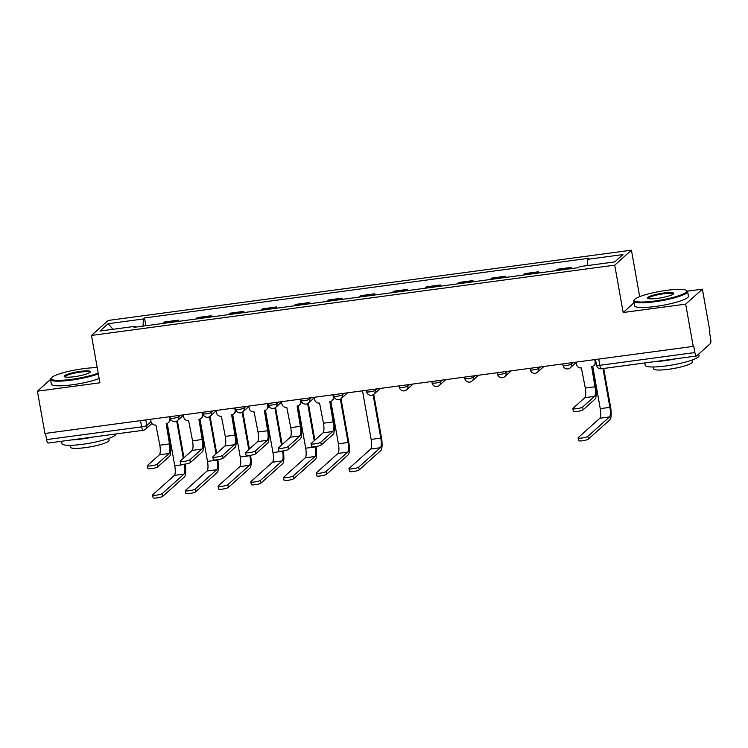 <?xml version="1.0" encoding="UTF-8"?>
<svg xmlns="http://www.w3.org/2000/svg" width="748" height="748" viewBox="0 0 748 748"><rect width="100%" height="100%" fill="white"/><g stroke="black" fill="none" stroke-linecap="round" stroke-linejoin="round"><path stroke-width="1.12" d="M639.699 296.638L631.424 250.187L108.18 320.453L91.48 335.431L614.725 265.157L623.168 312.524L685.682 304.127L693.218 346.399L44.927 433.466L37.4 391.195L99.923 382.798L91.48 335.431M685.682 304.127L702.381 289.158L687.412 291.168M702.381 289.158L709.917 331.429L709.431 331.86L710.6 338.442A4.376 1.094 82.4 0 1 710.385 343.566L696.603 355.926A4.376 1.094 82.4 0 1 696.435 356.011L601.392 368.773A4.376 1.094 -97.6 0 1 599.84 365.314L694.873 352.551A4.376 1.094 82.4 0 0 696.435 356.011M48.321 442.984A4.376 1.094 -97.6 0 1 48.143 443.068A4.376 1.094 -97.6 0 1 46.591 439.609L141.634 426.846A4.376 0.711 -10.1 0 0 146.795 425.406L151.012 421.638M45.478 433.391L46.591 439.609M50.518 379.423L37.4 391.195M694.873 352.551L693.705 345.959L693.218 346.399M569.555 268.85A10.061 2.525 -97.6 0 1 569.677 268.728L571.154 267.391L557.316 269.252L555.829 270.589A10.061 2.525 82.4 0 0 555.708 270.711M571.379 268.607L571.154 267.391M536.83 273.244A10.061 2.525 -97.6 0 1 536.942 273.123L538.429 271.795L524.582 273.646L523.095 274.984A10.061 2.525 82.4 0 0 522.983 275.105M538.644 273.001L538.429 271.795M504.096 277.639A10.061 2.525 -97.6 0 1 504.217 277.517L505.704 276.19L491.857 278.05L490.37 279.378A10.061 2.525 82.4 0 0 490.249 279.5M505.919 277.396L505.704 276.19M471.371 282.033A10.061 2.525 -97.6 0 1 471.483 281.912L472.97 280.584L459.122 282.445L457.636 283.773A10.061 2.525 82.4 0 0 457.524 283.894M473.185 281.79L472.97 280.584M438.637 286.428A10.061 2.525 -97.6 0 1 438.758 286.306L440.245 284.979L426.397 286.839L424.911 288.167A10.061 2.525 82.4 0 0 424.789 288.289M440.46 286.185L440.245 284.979M405.912 290.832A10.061 2.525 -97.6 0 1 406.033 290.701L407.51 289.373L393.663 291.234L392.186 292.562A10.061 2.525 82.4 0 0 392.064 292.683M407.725 290.579L407.51 289.373M373.177 295.226A10.061 2.525 -97.6 0 1 373.299 295.095L374.785 293.768L360.938 295.628L359.451 296.956A10.061 2.525 82.4 0 0 359.339 297.078M375 294.974L374.785 293.768M340.452 299.621A10.061 2.525 -97.6 0 1 340.574 299.499L342.051 298.162L328.213 300.023L326.726 301.351A10.061 2.525 82.4 0 0 326.605 301.481M342.275 299.378L342.051 298.162M307.727 304.015A10.061 2.525 -97.6 0 1 307.839 303.894L309.326 302.557L295.479 304.417L293.992 305.754A10.061 2.525 82.4 0 0 293.88 305.876M309.541 303.772L309.326 302.557M274.993 308.41A10.061 2.525 -97.6 0 1 275.114 308.288L276.601 306.951L262.754 308.812L261.267 310.149A10.061 2.525 82.4 0 0 261.146 310.27M276.816 308.167L276.601 306.951M242.268 312.804A10.061 2.525 -97.6 0 1 242.38 312.683L243.867 311.346L230.019 313.206L228.533 314.543A10.061 2.525 82.4 0 0 228.421 314.665M244.082 312.561L243.867 311.346M209.534 317.199A10.061 2.525 -97.6 0 1 209.655 317.077L211.142 315.75L197.294 317.601L195.808 318.938A10.061 2.525 82.4 0 0 195.686 319.059M211.357 316.956L211.142 315.75M176.809 321.593A10.061 2.525 -97.6 0 1 176.93 321.472L178.407 320.144L164.56 322.005L163.083 323.332A10.061 2.525 82.4 0 0 162.961 323.454M178.622 321.35L178.407 320.144M587.461 265.577L587.722 259.304L622.972 254.572L614.791 261.903L579.541 266.634L578.4 267.662L134.042 327.334L135.182 326.315L99.942 331.046L108.114 323.716L143.364 318.975L143.064 326.128M587.722 259.304L588.872 258.275L144.504 317.956L143.364 318.975M631.424 250.187L614.725 265.157M634.061 302.753L623.168 312.524M145.897 325.745L144.504 317.956M135.603 327.128L135.182 326.315M112.995 329.298L108.114 323.716M592.07 366.464L595.576 386.192A11.042 2.768 -97.6 0 1 595.034 399.123L583.131 409.801A5.03 0.823 169.9 0 1 577.811 411.363A5.03 0.823 169.9 0 1 573.351 411.335L572.856 408.567A5.03 0.823 -10.1 0 0 577.316 408.604A5.03 0.823 -10.1 0 0 582.636 407.043L594.538 396.365A8.2 2.057 82.4 0 0 594.95 386.763L591.668 366.539A4.376 4.17 -131.9 0 0 595.109 361.733L595.735 361.162A4.376 4.17 48.1 0 1 594.464 364.987L593.828 365.548M594.538 396.365L584.889 397.665L572.987 408.333A5.03 0.823 -10.1 0 0 572.856 408.567M595.445 359.526L595.735 361.162M576.063 362.135L576.437 364.239A4.376 4.17 -131.9 0 0 581.383 367.923L585.291 388.062A8.2 2.057 82.4 0 1 584.889 397.665M594.735 359.629L595.109 361.733M603.711 368.465L610.536 406.781A11.042 2.768 -97.6 0 1 609.994 419.712L588.349 439.113A5.03 0.823 169.9 0 1 583.029 440.675A5.03 0.823 169.9 0 1 578.569 440.647L578.082 437.879A5.03 0.823 -10.1 0 0 582.542 437.917A5.03 0.823 -10.1 0 0 587.863 436.355L609.498 416.945A8.2 2.057 82.4 0 0 609.9 407.342L603 368.558M592.706 366.258L600.251 408.642A8.2 2.057 82.4 0 1 599.849 418.244L578.204 437.645A5.03 0.823 -10.1 0 0 578.082 437.879M666.505 290.374A26.676 4.348 -10.1 0 0 634.538 299.611A26.676 4.348 -10.1 0 0 654.631 301.023A26.676 4.348 -10.1 0 0 686.346 290.383A26.676 4.348 -10.1 0 0 666.505 290.374M686.346 290.383L687.094 290.888A27.33 4.451 169.9 0 1 687.599 291.542A27.33 4.451 169.9 0 1 654.603 301.79A27.33 4.451 169.9 0 1 633.771 301.126A27.33 4.451 169.9 0 1 634.014 300.341L634.538 299.611M663.541 293.038A13.342 2.169 169.9 0 1 673.583 293.749A13.342 2.169 169.9 0 1 657.604 298.359A13.342 2.169 169.9 0 1 647.684 298.359A13.342 2.169 169.9 0 1 663.541 293.038M673.172 294.142A12.679 2.066 -10.1 0 0 673.172 294.114A12.679 2.066 -10.1 0 0 663.504 293.805A12.679 2.066 -10.1 0 0 648.198 298.564A12.679 2.066 -10.1 0 0 648.207 298.583M698.726 354.028L699.025 355.693A27.33 4.451 169.9 0 1 666.029 365.94A27.33 4.451 169.9 0 1 645.197 365.276L644.785 362.948M676.426 358.694A27.33 4.451 169.9 0 1 665.075 360.63A27.33 4.451 169.9 0 1 654.818 361.602M692.031 360.078L692.358 361.92A19.682 3.207 169.9 0 1 668.6 369.297A19.682 3.207 169.9 0 1 653.602 368.82L653.275 366.978M687.599 291.542L688.431 296.217A27.33 4.451 169.9 0 1 655.435 306.465A27.33 4.451 169.9 0 1 634.603 305.801L633.771 301.126M97.231 367.698A26.676 4.348 -10.1 0 0 83.262 368.699A26.676 4.348 -10.1 0 0 51.294 377.936A26.676 4.348 -10.1 0 0 71.387 379.358A26.676 4.348 -10.1 0 0 98.194 373.093M98.334 373.897A27.33 4.451 169.9 0 1 71.35 380.124A27.33 4.451 169.9 0 1 50.527 379.46A27.33 4.451 169.9 0 1 50.761 378.666L51.294 377.936M80.288 371.363A13.342 2.169 169.9 0 1 90.34 372.074A13.342 2.169 169.9 0 1 74.351 376.693A13.342 2.169 169.9 0 1 64.431 376.693A13.342 2.169 169.9 0 1 80.288 371.363M89.928 372.467A12.679 2.066 -10.1 0 0 89.919 372.439A12.679 2.066 -10.1 0 0 80.26 372.13A12.679 2.066 -10.1 0 0 64.945 376.889A12.679 2.066 -10.1 0 0 64.954 376.917M115.772 433.99L115.772 434.018A27.33 4.451 169.9 0 1 82.776 444.275A27.33 4.451 169.9 0 1 61.953 443.611L61.532 441.273M93.173 437.028A27.33 4.451 169.9 0 1 81.831 438.964A27.33 4.451 169.9 0 1 71.565 439.927M108.778 438.403L109.105 440.245A19.682 3.207 169.9 0 1 85.347 447.631A19.682 3.207 169.9 0 1 70.359 447.154L70.032 445.303M99.166 378.563A27.33 4.451 169.9 0 1 72.182 384.799A27.33 4.451 169.9 0 1 51.36 384.135L50.527 379.46M330.233 401.629L333.748 421.358A11.042 2.768 -97.6 0 1 333.197 434.289L321.294 444.966A5.03 0.823 169.9 0 1 315.983 446.528A5.03 0.823 169.9 0 1 311.523 446.5L311.028 443.732A5.03 0.823 -10.1 0 0 315.488 443.76A5.03 0.823 -10.1 0 0 320.808 442.208L332.71 431.531A8.2 2.057 82.4 0 0 333.112 421.928L329.831 401.704A4.376 4.17 -131.9 0 0 333.271 396.898L333.907 396.328A4.376 4.17 48.1 0 1 332.626 400.143L332 400.713M332.71 431.531L323.061 432.821L311.149 443.499A5.03 0.823 -10.1 0 0 311.028 443.732M333.617 394.692L333.907 396.328M314.225 397.3L314.599 399.404A4.376 4.17 -131.9 0 0 319.555 403.088L323.463 423.218A8.2 2.057 82.4 0 1 323.061 432.821M332.897 394.785L333.271 396.898M297.508 406.024L301.014 425.752A11.042 2.768 -97.6 0 1 300.472 438.683L288.569 449.361A5.03 0.823 169.9 0 1 283.249 450.922A5.03 0.823 169.9 0 1 278.789 450.894L278.303 448.127A5.03 0.823 -10.1 0 0 282.763 448.164A5.03 0.823 -10.1 0 0 288.074 446.603L299.976 435.925A8.2 2.057 82.4 0 0 300.387 426.323L297.106 406.099A4.376 4.17 -131.9 0 0 300.546 401.293L301.182 400.722A4.376 4.17 48.1 0 1 299.901 404.537L299.265 405.107M299.976 435.925L290.327 437.225L278.424 447.893A5.03 0.823 -10.1 0 0 278.303 448.127M300.883 399.086L301.182 400.722M281.5 401.695L281.874 403.798A4.376 4.17 -131.9 0 0 286.83 407.482L290.738 427.622A8.2 2.057 82.4 0 1 290.327 437.225M300.172 399.189L300.546 401.293M264.773 410.418L268.289 430.147A11.042 2.768 -97.6 0 1 267.737 443.078L255.835 453.756A5.03 0.823 169.9 0 1 250.524 455.317A5.03 0.823 169.9 0 1 246.064 455.289L245.568 452.521A5.03 0.823 -10.1 0 0 250.028 452.559A5.03 0.823 -10.1 0 0 255.349 450.997L267.251 440.32A8.2 2.057 82.4 0 0 267.653 430.717L264.381 410.493A4.376 4.17 -131.9 0 0 267.812 405.687L268.448 405.117A4.376 4.17 48.1 0 1 267.176 408.941L266.54 409.502M267.251 440.32L257.602 441.619L245.699 452.288A5.03 0.823 -10.1 0 0 245.568 452.521M268.158 403.481L268.448 405.117M248.766 406.089L249.14 408.193A4.376 4.17 -131.9 0 0 254.096 411.877L258.004 432.017A8.2 2.057 82.4 0 1 257.602 441.619M267.438 403.583L267.812 405.687M232.048 414.822L235.564 434.541A11.042 2.768 -97.6 0 1 235.012 447.472L223.11 458.15A5.03 0.823 169.9 0 1 217.79 459.711A5.03 0.823 169.9 0 1 213.33 459.683L212.843 456.916A5.03 0.823 -10.1 0 0 217.303 456.953A5.03 0.823 -10.1 0 0 222.614 455.392L234.517 444.714A8.2 2.057 82.4 0 0 234.928 435.112L231.646 414.888A4.376 4.17 -131.9 0 0 235.087 410.082L235.723 409.511A4.376 4.17 48.1 0 1 234.442 413.335L233.815 413.896M234.517 444.714L224.868 446.014L212.965 456.682A5.03 0.823 -10.1 0 0 212.843 456.916M235.433 407.875L235.723 409.511M216.041 410.484L216.415 412.587A4.376 4.17 -131.9 0 0 221.371 416.271L225.279 436.411A8.2 2.057 82.4 0 1 224.868 446.014M234.713 407.978L235.087 410.082M199.314 419.217L202.83 438.945A11.042 2.768 -97.6 0 1 202.287 451.876L190.385 462.545A5.03 0.823 169.9 0 1 185.065 464.106A5.03 0.823 169.9 0 1 180.605 464.078L180.109 461.32A5.03 0.823 -10.1 0 0 184.569 461.348A5.03 0.823 -10.1 0 0 189.889 459.786L201.792 449.109A8.2 2.057 82.4 0 0 202.203 439.506L198.921 419.291A4.376 4.17 -131.9 0 0 202.362 414.476L202.989 413.906A4.376 4.17 48.1 0 1 201.717 417.73L201.081 418.291M201.792 449.109L192.143 450.408L180.24 461.086A5.03 0.823 -10.1 0 0 180.109 461.32M202.699 412.279L202.989 413.906M183.307 414.878L183.69 416.982A4.376 4.17 -131.9 0 0 188.636 420.666L192.545 440.806A8.2 2.057 82.4 0 1 192.143 450.408M201.979 412.372L202.362 414.476M373.738 394.327L381.433 437.543A11.042 2.768 -97.6 0 1 380.891 450.474L359.246 469.884A5.03 0.823 169.9 0 1 353.926 471.446A5.03 0.823 169.9 0 1 349.466 471.408L348.979 468.65A5.03 0.823 -10.1 0 0 353.439 468.678A5.03 0.823 -10.1 0 0 358.76 467.117L380.395 447.715A8.2 2.057 82.4 0 0 380.797 438.113L373.084 394.776M362.5 390.811L371.148 439.413A8.2 2.057 82.4 0 1 370.746 449.015L349.101 468.416A5.03 0.823 -10.1 0 0 348.979 468.65M341.004 398.721L348.708 441.937A11.042 2.768 -97.6 0 1 348.157 454.868L326.521 474.279A5.03 0.823 169.9 0 1 321.201 475.84A5.03 0.823 169.9 0 1 316.741 475.812L316.245 473.045A5.03 0.823 -10.1 0 0 320.705 473.082A5.03 0.823 -10.1 0 0 326.025 471.521L347.67 452.11A8.2 2.057 82.4 0 0 348.072 442.507L340.349 399.17M330.868 401.424L338.423 443.807A8.2 2.057 82.4 0 1 338.012 453.41L316.376 472.811A5.03 0.823 -10.1 0 0 316.245 473.045M316.011 446.519A11.042 2.768 -97.6 0 1 315.432 459.263L293.786 478.673A5.03 0.823 169.9 0 1 288.476 480.235A5.03 0.823 169.9 0 1 284.016 480.207L283.52 477.439A5.03 0.823 -10.1 0 0 287.98 477.476A5.03 0.823 -10.1 0 0 293.3 475.915L314.936 456.504A8.2 2.057 82.4 0 0 315.347 446.902L315.291 446.621M298.143 405.818L305.689 448.202A8.2 2.057 82.4 0 1 305.287 457.804L283.651 477.205A5.03 0.823 -10.1 0 0 283.52 477.439M314.244 440.731L307.624 403.565M308.279 403.116L314.88 440.161M283.277 450.913A11.042 2.768 -97.6 0 1 282.697 463.666L261.061 483.068A5.03 0.823 169.9 0 1 255.741 484.629A5.03 0.823 169.9 0 1 251.281 484.601L250.795 481.834A5.03 0.823 -10.1 0 0 255.255 481.871A5.03 0.823 -10.1 0 0 260.566 480.31L282.211 460.899A8.2 2.057 82.4 0 0 282.613 451.296L282.566 451.016M265.418 410.213L272.964 452.596A8.2 2.057 82.4 0 1 272.553 462.199L250.917 481.6A5.03 0.823 -10.1 0 0 250.795 481.834M281.519 445.125L274.899 407.959M275.554 407.51L282.146 444.555M250.552 455.317A11.042 2.768 -97.6 0 1 249.972 468.061L228.327 487.462A5.03 0.823 169.9 0 1 223.016 489.024A5.03 0.823 169.9 0 1 218.556 488.996L218.061 486.237A5.03 0.823 -10.1 0 0 222.521 486.265A5.03 0.823 -10.1 0 0 227.841 484.704L249.477 465.293A8.2 2.057 82.4 0 0 249.888 455.691L249.832 455.42M232.684 414.607L240.239 456.991A8.2 2.057 82.4 0 1 239.828 466.593L218.192 485.994A5.03 0.823 -10.1 0 0 218.061 486.237M248.785 449.52L242.165 412.354M242.82 411.914L249.421 448.95M217.818 459.711A11.042 2.768 -97.6 0 1 217.238 472.456L195.602 491.857A5.03 0.823 169.9 0 1 190.282 493.418A5.03 0.823 169.9 0 1 185.822 493.39L185.336 490.632A5.03 0.823 -10.1 0 0 189.796 490.66A5.03 0.823 -10.1 0 0 195.106 489.099L216.752 469.688A8.2 2.057 82.4 0 0 217.154 460.085L217.107 459.814M199.959 419.002L207.505 461.385A8.2 2.057 82.4 0 1 207.103 470.988L185.457 490.398A5.03 0.823 -10.1 0 0 185.336 490.632M216.06 453.914L209.44 416.758M210.095 416.309L216.686 453.344M166.589 423.611L170.105 443.34A11.042 2.768 -97.6 0 1 169.553 456.271L157.65 466.939A5.03 0.823 169.9 0 1 152.33 468.5A5.03 0.823 169.9 0 1 147.87 468.472L147.384 465.714A5.03 0.823 -10.1 0 0 151.844 465.742A5.03 0.823 -10.1 0 0 157.164 464.181L169.067 453.503A8.2 2.057 82.4 0 0 169.469 443.901L166.187 423.686A4.376 4.17 -131.9 0 0 169.628 418.871L170.263 418.3A4.376 4.17 48.1 0 1 168.983 422.124L168.356 422.695M169.067 453.503L159.408 454.803L147.506 465.48A5.03 0.823 -10.1 0 0 147.384 465.714M169.974 416.673L170.263 418.3M150.582 419.273L150.956 421.376A4.376 4.17 -131.9 0 0 155.911 425.06L159.82 445.2A8.2 2.057 82.4 0 1 159.408 454.803M169.254 416.767L169.628 418.871M185.093 464.106A11.042 2.768 -97.6 0 1 184.513 476.85L162.877 496.251A5.03 0.823 169.9 0 1 157.557 497.813A5.03 0.823 169.9 0 1 153.097 497.785L152.601 495.026A5.03 0.823 -10.1 0 0 157.061 495.054A5.03 0.823 -10.1 0 0 162.381 493.493L184.017 474.092A8.2 2.057 82.4 0 0 184.429 464.48L184.382 464.209M167.225 423.405L174.78 465.78A8.2 2.057 82.4 0 1 174.368 475.382L152.732 494.793A5.03 0.823 -10.1 0 0 152.601 495.026M183.325 458.309L176.706 421.152M177.36 420.703L183.961 457.739M170.011 416.664L170.273 418.095A4.376 0.711 -10.1 0 0 173.601 418.207A4.376 0.711 -10.1 0 0 178.772 416.767L180.446 415.262M178.548 415.514L178.772 416.767A4.376 4.17 48.1 0 1 177.491 420.591L183.391 415.299M202.745 412.27L202.998 413.7A4.376 0.711 -10.1 0 0 206.326 413.812A4.376 0.711 -10.1 0 0 211.497 412.372L213.18 410.867M211.282 411.12L211.497 412.372A4.376 4.17 48.1 0 1 210.225 416.187L216.116 410.904M235.47 407.875L235.723 409.306A4.376 0.711 -10.1 0 0 239.061 409.418A4.376 0.711 -10.1 0 0 244.231 407.978L245.905 406.473M244.007 406.725L244.231 407.978A4.376 4.17 48.1 0 1 242.95 411.793L248.841 406.51M268.205 403.481L268.457 404.911A4.376 0.711 -10.1 0 0 271.786 405.014A4.376 0.711 -10.1 0 0 276.956 403.583L278.639 402.078M276.732 402.331L276.956 403.583A4.376 4.17 48.1 0 1 275.685 407.398L281.575 402.115M300.93 399.086L301.182 400.517A4.376 0.711 -10.1 0 0 304.52 400.619A4.376 0.711 -10.1 0 0 309.691 399.189L311.364 397.684M309.466 397.936L309.691 399.189A4.376 4.17 48.1 0 1 308.41 403.004L314.3 397.721M333.655 394.692L333.917 396.122A4.376 0.711 -10.1 0 0 337.245 396.225A4.376 0.711 -10.1 0 0 342.416 394.794L344.089 393.289M342.191 393.541L342.416 394.794A4.376 4.17 48.1 0 1 341.144 398.609L347.605 392.812M366.389 390.288L366.642 391.728A4.376 0.711 -10.1 0 0 369.98 391.83A4.376 0.711 -10.1 0 0 375.141 390.391L376.824 388.895M374.926 389.147L375.141 390.391A4.376 4.17 48.1 0 1 373.869 394.215L380.33 388.418M399.114 385.893L399.376 387.333A4.376 0.711 -10.1 0 0 402.704 387.436A4.376 0.711 -10.1 0 0 407.875 385.996L409.549 384.5M407.651 384.752L407.875 385.996A4.376 4.17 48.1 0 1 406.594 389.82L413.055 384.023M431.848 381.499L432.101 382.939A4.376 0.711 -10.1 0 0 435.43 383.041A4.376 0.711 -10.1 0 0 440.6 381.602L442.283 380.096M440.385 380.358L440.6 381.602A4.376 4.17 48.1 0 1 439.328 385.426L445.789 379.629M464.573 377.104L464.826 378.535A4.376 0.711 -10.1 0 0 468.164 378.647A4.376 0.711 -10.1 0 0 473.334 377.207L475.008 375.702M473.11 375.964L473.334 377.207A4.376 4.17 48.1 0 1 472.053 381.031L478.514 375.234M497.308 372.71L497.56 374.14A4.376 0.711 -10.1 0 0 500.889 374.252A4.376 0.711 -10.1 0 0 506.059 372.813L507.742 371.307M505.835 371.56L506.059 372.813A4.376 4.17 48.1 0 1 504.788 376.637L511.249 370.84M530.033 368.315L530.285 369.746A4.376 0.711 -10.1 0 0 533.623 369.858A4.376 0.711 -10.1 0 0 538.794 368.418L540.467 366.913M538.569 367.165L538.794 368.418A4.376 4.17 48.1 0 1 537.513 372.233L543.974 366.445M562.758 363.921L563.02 365.351A4.376 0.711 -10.1 0 0 566.348 365.463A4.376 0.711 -10.1 0 0 571.519 364.024L573.192 362.518M571.294 362.771L571.519 364.024A4.376 4.17 48.1 0 1 570.247 367.838L576.138 362.556M145.823 419.918L146.795 425.406A4.376 4.17 -131.9 0 1 143.364 430.222A4.376 1.094 -97.6 0 1 143.186 430.306A4.376 1.094 -97.6 0 1 141.634 426.846L140.521 420.628M195.808 318.938L209.655 317.077M228.533 314.543L242.38 312.683M261.267 310.149L275.114 308.288M293.992 305.754L307.839 303.894M326.726 301.351L340.574 299.499M359.451 296.956L373.299 295.095M392.186 292.562L406.033 290.701M424.911 288.167L438.758 286.306M457.636 283.773L471.483 281.912M490.37 279.378L504.217 277.517M523.095 274.984L536.942 273.123M555.829 270.589L569.677 268.728M163.083 323.332L176.93 321.472M595.492 359.526L596.502 365.202A4.376 0.711 -10.1 0 0 599.84 365.314L598.727 359.087M601.57 368.689A4.376 1.094 -97.6 0 1 601.392 368.773A4.376 4.376 0 0 1 596.502 365.202M582.636 407.043L583.131 409.801M594.95 386.763L585.291 388.062M587.863 436.355L588.349 439.113M600.251 408.642L609.9 407.342M599.849 418.244L609.498 416.945M320.808 442.208L321.294 444.966M333.112 421.928L323.463 423.218M288.074 446.603L288.569 449.361M300.387 426.323L290.738 427.622M255.349 450.997L255.835 453.756M267.653 430.717L258.004 432.017M222.614 455.392L223.11 458.15M234.928 435.112L225.279 436.411M189.889 459.786L190.385 462.545M202.203 439.506L192.545 440.806M358.76 467.117L359.246 469.884M371.148 439.413L380.797 438.113M370.746 449.015L380.395 447.715M326.025 471.521L326.521 474.279M338.423 443.807L348.072 442.507M338.012 453.41L347.67 452.11M293.3 475.915L293.786 478.673M305.689 448.202L315.347 446.902M305.287 457.804L314.936 456.504M260.566 480.31L261.061 483.068M272.964 452.596L282.613 451.296M272.553 462.199L282.211 460.899M227.841 484.704L228.327 487.462M240.239 456.991L249.888 455.691M239.828 466.593L249.477 465.293M195.106 489.099L195.602 491.857M207.505 461.385L217.154 460.085M207.103 470.988L216.752 469.688M157.164 464.181L157.65 466.939M169.469 443.901L159.82 445.2M162.381 493.493L162.877 496.251M174.78 465.78L184.429 464.48M174.368 475.382L184.017 474.092M563.02 365.351A4.376 4.376 0 0 0 570.247 367.838M530.285 369.746A4.376 4.376 0 0 0 537.513 372.233M497.56 374.14A4.376 4.376 0 0 0 504.788 376.637M464.826 378.535A4.376 4.376 0 0 0 472.053 381.031M432.101 382.939A4.376 4.376 0 0 0 439.328 385.426M399.376 387.333A4.376 4.376 0 0 0 406.594 389.82M366.642 391.728A4.376 4.376 0 0 0 373.869 394.215M333.917 396.122A4.376 4.376 0 0 0 341.144 398.609M301.182 400.517A4.376 4.376 0 0 0 308.41 403.004M268.457 404.911A4.376 4.376 0 0 0 275.685 407.398M235.723 409.306A4.376 4.376 0 0 0 242.95 411.793M202.998 413.7A4.376 4.376 0 0 0 210.225 416.187M170.273 418.095A4.376 4.376 0 0 0 177.491 420.591M151.938 423.48L145.523 429.23A4.376 4.376 0 0 1 143.186 430.306L48.143 443.068"/></g></svg>
